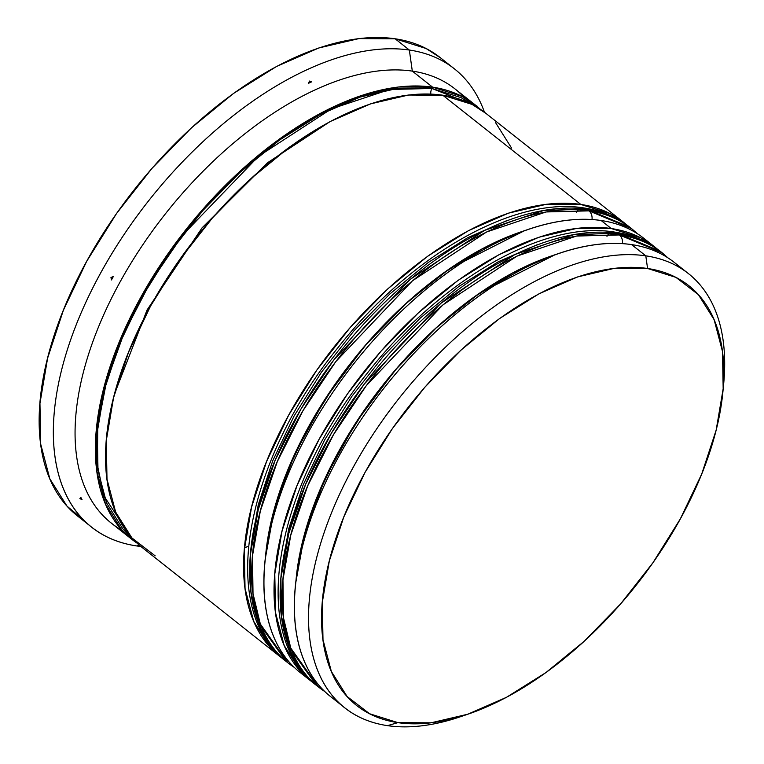<?xml version="1.0" encoding="UTF-8"?>
<svg xmlns="http://www.w3.org/2000/svg" width="764" height="764" viewBox="0 0 764 764"><rect width="100%" height="100%" fill="white"/><g stroke="black" fill="none" stroke-linecap="round" stroke-linejoin="round"><path stroke-width="1.15" d="M667.908 257.84L662.054 252.731L619.394 234.959A9.225 7.411 98.4 0 1 622.459 243.63A9.225 7.411 -81.6 0 0 619.394 234.959A276.874 149.582 -51.6 0 1 662.054 252.731L668.032 257.926M606.969 236.362A9.225 7.411 98.4 0 1 608.879 233.908A9.225 7.411 -81.6 0 0 606.969 236.362M610.856 232.59A9.225 7.411 98.4 0 1 614.294 232.036A9.225 7.411 98.4 0 1 617.369 233.345L660.02 251.127A276.874 149.582 128.4 0 0 617.369 233.345L619.394 234.959L617.369 233.345A276.874 149.582 128.4 0 0 346.417 409.16A276.874 149.582 128.4 0 0 316.43 685.384L288.744 646.487L281.438 616.176L280.923 578.233L288.744 533.549L305.695 484.185L331.404 433.178L364.247 384.063L440.923 303.26L515.003 254.479L574.48 234.443L617.369 233.345A9.225 7.411 -81.6 0 0 614.294 232.036A9.225 7.411 -81.6 0 0 610.856 232.59M661.032 251.939L666.81 257.143M537.14 244.747L498.348 261.718L458.935 286.433L420.41 317.958L384.263 355.069L351.87 396.344L324.49 440.198L303.165 484.939L288.716 528.86L281.696 570.269L288.716 528.86L303.165 484.939L324.49 440.198L351.87 396.344L384.263 355.069L420.41 317.958L458.935 286.433L498.348 261.718L537.14 244.747M324.776 691.515A276.874 149.582 -51.6 0 1 318.454 686.989A276.874 149.582 -51.6 0 1 348.451 410.765A276.874 149.582 -51.6 0 1 619.394 234.959L576.514 236.047L517.037 256.083L442.948 304.865L366.281 385.667L333.429 434.792L307.72 485.789L290.778 535.153L282.957 579.838L283.473 617.78L290.778 648.092L318.454 686.989L316.43 685.384C247.421 634.053 275.718 485.541 368.496 371.667C440.465 280.13 543.271 220.328 614.409 232.046C631.904 234.634 647.108 240.994 660.02 251.127L662.054 252.731M296.193 578.3L302.926 540.11L317.375 496.189L338.7 451.438L366.08 407.584L398.474 366.309L434.62 329.198L473.145 297.683L512.558 272.958L551.35 255.997M295.859 582.149L304.846 532.833L325.225 478.063L356.129 422.32L394.826 370.521L437.438 326.629L480.078 292.784L554.817 254.851A267.648 144.597 -51.6 0 0 295.859 582.149M637.453 233.746L631.599 228.637L588.939 210.864A9.225 7.411 98.4 0 1 592.005 219.535A9.225 7.411 -81.6 0 0 588.939 210.864A276.874 149.582 -51.6 0 1 631.599 228.637L637.587 233.832M576.514 212.268A9.225 7.411 98.4 0 1 578.424 209.813A9.225 7.411 -81.6 0 0 576.514 212.268M580.401 208.496A9.225 7.411 98.4 0 1 583.849 207.942A9.225 7.411 98.4 0 1 586.914 209.25L629.565 227.032A276.874 149.582 128.4 0 0 586.914 209.25L588.939 210.864L586.914 209.25A276.874 149.582 128.4 0 0 315.962 385.066A276.874 149.582 128.4 0 0 285.975 661.29L258.289 622.393L250.984 592.081L250.468 554.139L258.289 509.454L275.241 460.09L300.949 409.084L333.801 359.968L410.469 279.166L484.548 230.384L544.025 210.348L586.914 209.25A9.225 7.411 -81.6 0 0 583.849 207.942A9.225 7.411 -81.6 0 0 580.401 208.496M506.685 220.653L467.893 237.623L428.48 262.338L389.955 293.863L353.808 330.974L321.415 372.249L294.035 416.103L272.71 460.845L258.261 504.765L251.251 546.174L258.261 504.765L272.71 460.845L294.035 416.103L321.415 372.249L353.808 330.974L389.955 293.863L428.48 262.338L467.893 237.623L506.685 220.653M294.331 667.421A276.874 149.582 -51.6 0 1 288.009 662.894A276.874 149.582 -51.6 0 1 317.996 386.67A276.874 149.582 -51.6 0 1 588.939 210.864L546.059 211.953L486.582 231.989L412.493 280.77L335.826 361.573L302.974 410.698L277.275 461.695L260.323 511.059L252.502 555.743L253.018 593.685L260.323 623.997L288.009 662.894L285.975 661.29C216.966 609.959 245.273 461.446 338.041 347.572C410.01 256.036 512.816 196.233 583.954 207.951C601.459 210.539 616.663 216.9 629.565 227.032L631.599 228.637M265.738 554.206L272.471 516.015L286.92 472.095L308.245 427.343L335.625 383.49L368.019 342.215L404.166 305.103L442.69 273.588L482.103 248.863L520.895 231.903M265.404 558.054L274.4 508.738L294.77 453.969L325.674 398.225L364.38 346.426L406.983 302.534L449.633 268.689L524.362 230.757A267.648 144.597 -51.6 0 0 265.404 558.054M130.233 536.032L103.856 495.874L97.391 465.056L97.754 426.847L106.397 382.21L123.969 333.266L149.992 283.043L182.816 234.93L258.585 156.219L331.347 108.899L389.716 89.483L431.899 88.481L471.846 104.276L461.074 97.63L431.899 88.481A7.688 6.179 -81.6 0 0 430.829 94.087A7.688 6.179 98.4 0 1 431.899 88.481L397.796 88.299L360.064 97.114L320.154 114.562L279.605 139.993L239.982 172.416L202.794 210.597L169.474 253.056L141.302 298.17L119.365 344.201L104.496 389.392L97.286 431.985L97.993 470.357L106.597 503.027L122.765 528.755L130.252 536.041M244.528 547.616L248.481 546.432M329.905 121.696L267.419 162.827L202.097 227.806L147.08 309.964L114.543 393.89L147.08 309.964L202.097 227.806L267.419 162.827L329.905 121.696M688.44 273.617L674.23 262.367A276.874 149.582 128.4 0 0 631.58 244.595L645.79 255.835A276.874 149.582 -51.6 0 1 688.44 273.617A276.874 149.582 -51.6 0 1 723.221 388.102A276.874 149.582 128.4 0 0 723.67 383.853A276.874 149.582 128.4 0 0 645.79 255.835L647.576 268.489A267.648 144.597 -51.6 0 1 722.859 392.238A267.648 144.597 -51.6 0 1 468.208 714.092A267.648 144.597 -51.6 0 1 397.901 722.639L387.501 725.647A276.874 149.582 128.4 0 0 460.234 716.804L468.208 714.092M464.264 715.39A276.874 149.582 -51.6 0 1 387.501 725.647A276.874 149.582 -51.6 0 1 344.851 707.875A276.874 149.582 -51.6 0 1 374.837 431.641A276.874 149.582 -51.6 0 1 645.79 255.835L631.58 244.595A276.874 149.582 -51.6 0 1 681.02 268.393M656.878 248.758L640.604 237.738L611.276 228.531L576.973 228.35L539.031 237.212L498.902 254.765L458.133 280.331L418.28 312.934L380.883 351.325L347.381 394.023L319.046 439.396L296.986 485.684L282.04 531.114L274.792 573.955L275.498 612.537L284.151 645.399L300.414 671.26L313.402 682.882A276.874 149.582 -51.6 0 1 310.337 680.562A276.874 149.582 -51.6 0 1 340.324 404.337A276.874 149.582 -51.6 0 1 611.276 228.531L601.125 220.5L611.276 228.531A276.874 149.582 -51.6 0 1 653.927 246.304L643.775 238.272A276.874 149.582 128.4 0 0 601.125 220.5A276.874 149.582 -51.6 0 1 648.684 242.484M454.36 68.798L440.15 57.548A292.259 157.89 128.4 0 0 395.131 38.783L409.342 50.032A292.259 157.89 -51.6 0 1 454.36 68.798A292.259 157.89 -51.6 0 1 484.462 112.232A292.259 157.89 128.4 0 0 409.342 50.032L412.312 71.109A276.874 149.582 -51.6 0 1 464.474 97.735M475.275 104.954A276.874 149.582 -51.6 0 1 480.174 109.156L461.953 96.379L432.615 87.172L398.321 87L360.379 95.853L320.25 113.406L279.471 138.972L239.629 171.585L202.231 209.976L168.72 252.674L140.395 298.036L118.334 344.325L103.388 389.764L96.13 432.596L96.847 471.187L105.499 504.039L121.753 529.91L136.918 543.032A276.874 149.582 -51.6 0 1 131.685 539.212A276.874 149.582 -51.6 0 1 161.672 262.978A276.874 149.582 -51.6 0 1 432.615 87.172L412.312 71.109L432.615 87.172A276.874 149.582 -51.6 0 1 475.275 104.954L454.972 88.891A276.874 149.582 128.4 0 0 412.312 71.109L409.342 50.032A292.259 157.89 128.4 0 0 100.877 272.605A292.259 157.89 128.4 0 0 136.708 545.945L139.334 545.181L136.708 545.945A292.259 157.89 128.4 0 0 140.882 546.48A292.259 157.89 -51.6 0 1 136.708 545.945A292.259 157.89 -51.6 0 1 91.68 527.179A292.259 157.89 -51.6 0 1 123.338 235.608A292.259 157.89 -51.6 0 1 409.342 50.032L395.131 38.783L426.092 48.504L440.742 58.016M476.23 106.139L476.841 105.738L476.965 106.32L476.841 105.738L476.23 106.139M653.927 246.304A276.874 149.582 -51.6 0 1 656.859 248.739M623.472 222.209L485.426 112.986A276.874 149.582 128.4 0 0 442.767 95.204L580.821 204.437A276.874 149.582 -51.6 0 1 623.472 222.209A276.874 149.582 -51.6 0 1 626.404 224.645M647.576 268.489L614.418 268.317L577.746 276.874L538.954 293.844L499.532 318.559L461.017 350.084L424.86 387.195L392.476 428.47L365.087 472.324L343.762 517.066L329.313 560.986L322.303 602.395L322.991 639.697L331.356 671.461L347.076 696.462L369.547 713.738L397.901 722.639L431.058 722.811L467.73 714.244L506.522 697.284L545.935 672.568L584.46 641.044L620.607 603.932L653 562.657L680.38 518.804L701.705 474.062L716.154 430.142L723.174 388.733L722.486 351.43L714.12 319.667L698.401 294.665L675.93 277.38L647.576 268.489L645.79 255.835A276.874 149.582 128.4 0 0 353.56 466.699A276.874 149.582 128.4 0 0 387.501 725.647L397.901 722.639A267.648 144.597 -51.6 0 1 365.087 472.324A267.648 144.597 -51.6 0 1 647.576 268.489M84.88 521.182L66.993 506.112L49.832 478.808L40.702 444.132L39.948 403.402L47.607 358.182L63.383 310.222L86.666 261.364L116.567 213.481L151.94 168.405L191.411 127.884L233.478 93.466L276.52 66.478L318.874 47.951L358.927 38.601L395.131 38.783A292.259 157.89 128.4 0 0 109.128 224.358A292.259 157.89 128.4 0 0 77.47 515.939L91.68 527.179M122.173 530.369A276.874 149.582 -51.6 0 1 134.913 256.876A276.874 149.582 -51.6 0 1 412.312 71.109A276.874 149.582 128.4 0 0 141.369 246.915A276.874 149.582 128.4 0 0 111.382 523.149L131.685 539.212M485.98 113.425L472.104 104.41L442.767 95.204L408.473 95.032L370.53 103.885L330.401 121.438L289.623 147.003L249.78 179.616L212.382 218.007L178.871 260.705L150.546 306.068L128.486 352.357L113.54 397.796L106.282 440.627L106.998 479.219L115.65 512.071L131.905 537.942L155.149 555.82M511.613 148.149L495.349 122.288M442.767 95.204A276.874 149.582 128.4 0 0 171.824 271.01A276.874 149.582 128.4 0 0 141.837 547.244L279.882 656.467A276.874 149.582 -51.6 0 1 309.878 380.243A276.874 149.582 -51.6 0 1 580.821 204.437L442.767 95.204M282.928 658.759A276.874 149.582 -51.6 0 1 279.882 656.467M282.947 658.788L269.959 647.165L253.696 621.304L245.043 588.442L244.337 549.86L251.595 507.019L266.541 461.59L288.601 415.301L316.926 369.929L350.428 327.231L387.826 288.84L427.678 256.236L468.456 230.671L508.585 213.118L546.527 204.255L580.821 204.437L610.159 213.643L626.423 224.664M305.419 676.341A276.874 149.582 -51.6 0 1 264.955 562.294A276.874 149.582 -51.6 0 1 528.392 229.343A276.874 149.582 -51.6 0 1 601.125 220.5A276.874 149.582 128.4 0 0 330.172 396.306A276.874 149.582 128.4 0 0 300.185 672.53L310.337 680.562M338.06 701.849A276.874 149.582 -51.6 0 1 295.41 586.389A276.874 149.582 -51.6 0 1 558.847 253.438A276.874 149.582 -51.6 0 1 631.58 244.595A276.874 149.582 128.4 0 0 360.627 420.401A276.874 149.582 128.4 0 0 330.64 696.625L344.851 707.875M308.589 83.266L309.449 81.06L311.588 81.863A283.024 152.905 128.4 0 0 308.589 83.266L309.449 81.06L311.588 81.863A283.024 152.905 -51.6 0 0 308.589 83.266M111.468 279.939L110.961 277.523L113.349 276.52A283.024 152.905 128.4 0 0 111.468 279.939L110.961 277.523L113.349 276.52A283.024 152.905 -51.6 0 0 111.468 279.939M81.996 499.475L79.867 498.672L80.879 497.459A283.024 152.905 128.4 0 0 81.996 499.475L79.867 498.672L80.879 497.459A283.024 152.905 -51.6 0 0 81.996 499.475M528.392 229.343L520.427 232.065A267.648 144.597 128.4 0 0 265.767 553.919L264.955 562.294M558.847 253.438L550.873 256.16A267.648 144.597 128.4 0 0 296.222 578.014L295.41 586.389M324.891 691.621L318.454 686.989M294.436 667.526L288.009 662.894M723.67 383.853L722.859 392.238"/></g></svg>
